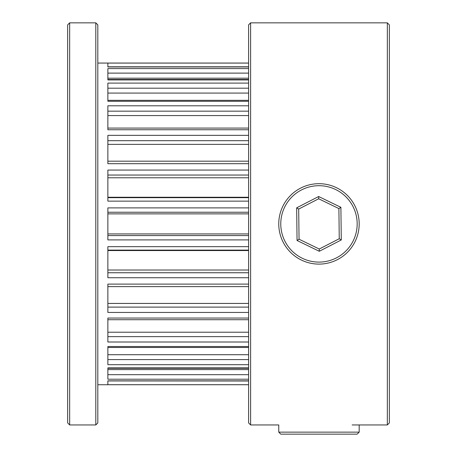 <?xml version="1.0" encoding="UTF-8"?>
<svg xmlns="http://www.w3.org/2000/svg" width="457" height="457" viewBox="0 0 457 457"><rect width="100%" height="100%" fill="white"/><g stroke="black" fill="none" stroke-linecap="round" stroke-linejoin="round"><path stroke-width="0.69" d="M69.67 424.947L67.659 422.936L67.659 24.861L69.67 22.85L69.67 424.947L95.81 424.947L95.81 22.85L97.821 24.861L97.821 422.936L95.81 424.947M250.613 424.947L248.602 422.936L248.602 24.861L250.613 22.85L250.613 424.947L278.764 424.947L278.764 432.139L359.179 432.139L357.168 434.15L280.775 434.15L278.764 432.139M389.341 24.861L389.341 422.936L387.33 424.947L387.33 22.85L389.341 24.861M248.602 66.796L107.869 66.796L248.602 66.853M248.602 78.193L107.869 78.193L107.869 79.512L248.602 79.512M248.602 93.085L107.869 93.085L107.869 100.323L248.602 100.323M248.602 115.575L107.869 115.575L107.869 128.08L248.602 128.08M107.869 161.178L248.602 161.178M107.869 197.681L248.602 197.681M352.147 424.947L387.33 424.947M250.613 22.85L387.33 22.85M69.67 22.85L95.81 22.85M97.821 384.737L248.602 384.737M248.602 384.703L107.869 384.703L107.869 380.841L248.602 380.841M248.602 379.213L107.869 379.213L107.869 367.862L248.602 367.862M248.602 364.697L107.869 364.697L107.869 346.52L248.602 346.52M248.602 342.002L107.869 342.002L107.869 318.049L248.602 318.049M248.602 312.439L107.869 312.439L107.869 284.105L248.602 284.105M248.602 277.736L107.869 277.736L107.869 246.66L248.602 246.66M248.602 239.902L107.869 239.902L107.869 207.895L248.602 207.895M248.602 201.137L107.869 201.137L107.869 170.061L248.602 170.061M248.602 163.692L107.869 163.692L107.869 135.352L248.602 135.352M248.602 129.748L107.869 129.748L107.869 105.796L248.602 105.796M248.602 101.277L107.869 101.277L107.869 83.1L248.602 83.1M248.602 79.929L107.869 79.929L107.869 68.584L248.602 68.584M248.602 66.951L107.869 66.951L107.869 63.095L248.602 63.095M97.821 63.06L248.602 63.06M248.602 380.938L107.869 380.938L248.602 381.001M248.602 368.285L107.869 368.285L107.869 369.604L248.602 369.604M248.602 347.474L107.869 347.474L107.869 354.712L248.602 354.712M248.602 319.717L107.869 319.717L107.869 332.222L248.602 332.222M357.168 223.444A38.199 38.199 0 0 0 318.518 185.702A38.199 38.199 0 0 0 280.775 224.353A38.199 38.199 0 0 0 319.426 262.095A38.199 38.199 0 0 0 357.168 223.444M278.764 224.376A40.21 40.21 0 0 1 318.495 183.691A40.21 40.21 0 0 1 359.179 223.422A40.21 40.21 0 0 1 319.449 264.106A40.21 40.21 0 0 1 278.764 224.376M318.649 196.521L340.893 207.318L341.276 239.954L319.294 251.276L297.05 240.479L296.667 207.838L318.649 196.521L318.672 198.766L298.689 209.06L299.049 239.217L319.272 249.025L339.254 238.737L338.894 208.581L318.672 198.766M296.667 207.838L298.689 209.06M299.049 239.217L297.05 240.479M319.272 249.025L319.294 251.276M339.254 238.737L341.276 239.954M340.893 207.318L338.894 208.581M107.869 250.11L248.602 250.11L107.869 250.116M107.869 212.237L248.602 212.237M107.869 213.87L248.602 213.87M107.869 233.927L248.602 233.927M107.869 235.561L248.602 235.561M107.869 175.042L248.602 175.042M107.869 177.779L248.602 177.779M107.869 197.253L248.602 197.253M107.869 140.687L248.602 140.687M107.869 144.366L248.602 144.366M107.869 111.165L248.602 111.165M107.869 88.195L248.602 88.195M107.869 73.114L248.602 73.114M107.869 374.683L248.602 374.683M107.869 359.596L248.602 359.596M107.869 336.632L248.602 336.632M107.869 303.431L248.602 303.431M107.869 307.11L248.602 307.11M107.869 250.545L248.602 250.545M107.869 270.018L248.602 270.018M107.869 272.755L248.602 272.755M107.869 286.619L248.602 286.619M359.179 424.947L359.179 432.139"/></g></svg>

